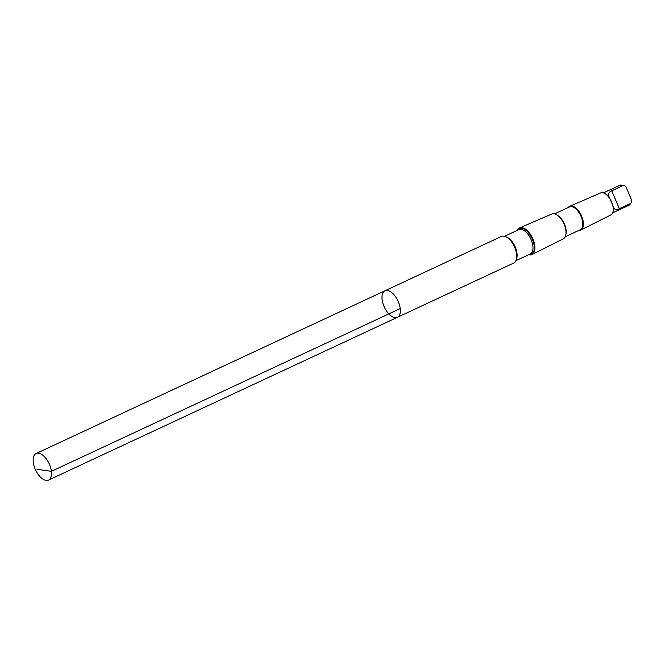 <?xml version="1.0" encoding="UTF-8"?>
<svg xmlns="http://www.w3.org/2000/svg" width="665" height="665" viewBox="0 0 665 665"><rect width="100%" height="100%" fill="white"/><g stroke="black" fill="none" stroke-linecap="round" stroke-linejoin="round"><path stroke-width="1" d="M384.969 290.763L501.368 236.449A14.663 7.481 65 0 1 514.353 246.574A14.663 7.481 65 0 1 513.762 263.024L397.362 317.33A14.663 7.481 -115 0 0 397.944 300.879A14.663 7.481 -115 0 0 384.969 290.763A14.663 7.481 -115 0 0 383.248 304.404A14.663 7.481 -115 0 0 397.362 317.33A14.663 7.481 -115 0 0 397.944 300.879A14.663 7.481 -115 0 0 384.969 290.763L36.143 453.513A14.663 7.481 65 0 1 50.249 466.439A14.663 7.481 65 0 1 48.537 480.088A14.663 7.481 65 0 1 34.422 467.154A14.663 7.481 65 0 1 36.143 453.513M568.267 207.488A13.101 6.692 65 0 1 569.772 206.258L600.645 192.933A12.12 6.193 65 0 1 604.892 193.565L605.848 194.122A10.997 5.611 65 0 1 609.356 197.372L609.414 197.522M613.288 206.674L613.338 206.798C614.36 209.699 616.355 210.34 619.323 208.702L630.603 203.44L631.567 202.384L631.584 200.082L626.073 187.048L624.543 185.56L623.038 185.56L611.767 190.822C608.658 192.11 607.852 194.296 609.356 197.372L613.338 206.798A10.997 5.611 65 0 1 613.33 210.157L613.138 211.246A12.12 6.193 65 0 1 610.894 214.903L580.853 229.999A13.101 6.692 65 0 1 578.941 230.364M517.295 230.364A14.688 7.498 65 0 1 519.606 227.912A14.688 7.498 65 0 1 532.507 238.103A14.688 7.498 65 0 1 532.025 254.529A14.688 7.498 65 0 1 528.658 254.728M519.606 227.912L551.767 214.03A13.666 6.983 65 0 1 556.555 214.745A13.666 6.983 65 0 1 565.857 234.679A13.666 6.983 65 0 1 563.322 238.801L532.025 254.529M556.555 214.745L557.436 215.261A12.627 6.442 65 0 1 566.031 233.673L565.857 234.679M554.535 213.889L569.514 206.906A12.627 6.442 65 0 1 580.695 215.618A12.627 6.442 65 0 1 580.188 229.782L565.208 236.773M569.772 206.258A13.101 6.692 65 0 1 581.285 215.344A13.101 6.692 65 0 1 580.853 229.999M604.892 193.565A12.12 6.193 65 0 1 613.138 211.246M400.222 308.585L51.396 471.335L37.007 469.282M603.396 192.892L619.647 185.311A10.997 5.611 65 0 1 623.038 185.56M506.231 236.964A13.441 6.858 65 0 1 514.918 246.308A13.441 6.858 65 0 1 516.505 258.968M504.594 236.291L518.891 229.625A13.441 6.858 65 0 1 530.786 238.901A13.441 6.858 65 0 1 530.254 253.98L515.957 260.655M517.811 230.132A14.09 7.19 65 0 1 531.967 238.353A14.09 7.19 65 0 1 529.174 254.487M630.603 203.44A10.997 5.611 65 0 1 628.949 205.244L612.698 212.825M619.323 208.702L611.767 190.822M397.362 317.33L48.537 480.088M619.647 185.311L624.751 185.66M631.567 202.384L628.949 205.244"/></g></svg>
